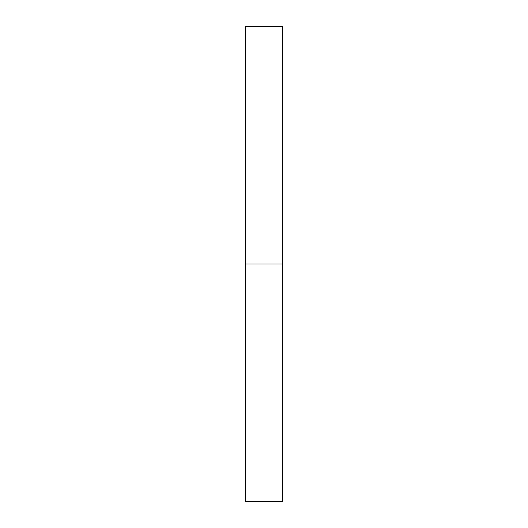 <?xml version="1.0" encoding="UTF-8"?>
<svg xmlns="http://www.w3.org/2000/svg" width="528" height="528" viewBox="0 0 528 528"><rect width="100%" height="100%" fill="white"/><g stroke="black" fill="none" stroke-linecap="round" stroke-linejoin="round"><path stroke-width="0.79" d="M245.289 501.6L245.289 26.4L245.289 501.6L282.711 501.6L282.711 264L245.289 264L282.711 264L282.711 26.4L282.711 501.6M245.289 26.4L282.711 26.4"/></g></svg>
